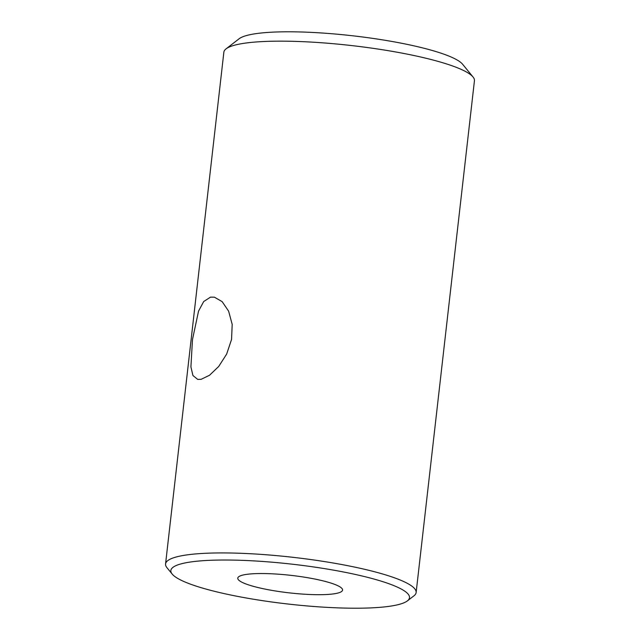 <?xml version="1.0" encoding="UTF-8"?>
<svg xmlns="http://www.w3.org/2000/svg" width="640" height="640" viewBox="0 0 640 640"><rect width="100%" height="100%" fill="white"/><g stroke="black" fill="none" stroke-linecap="round" stroke-linejoin="round"><path stroke-width="0.96" d="M185.584 562.832A120.096 20.024 -173.5 0 0 172.192 574.08A120.096 20.024 -173.5 0 0 269.312 601.648A120.096 20.024 -173.5 0 0 394.768 605.4A120.096 20.024 -173.5 0 0 407.392 600.88A120.096 20.024 -173.5 0 0 330.616 569.632A120.096 20.024 -173.5 0 0 185.584 562.832M172.192 574.08L166.96 567.696A126.096 21.032 6.5 0 1 165.56 563.96A126.096 21.032 6.5 0 1 181.024 555.88A126.096 21.032 6.5 0 1 323.144 561.368A126.096 21.032 6.5 0 1 416.136 592.512A126.096 21.032 6.5 0 1 413.928 595.84L407.392 600.88M226.072 48.848L239.136 38.76A114.088 19.024 6.5 0 1 251.136 34.464A114.088 19.024 6.5 0 1 370.32 38.032A114.088 19.024 6.5 0 1 462.584 64.224L473.04 76.992A126.096 21.032 -173.5 0 0 371.064 48.048A126.096 21.032 -173.5 0 0 239.336 44.104A126.096 21.032 -173.5 0 0 226.072 48.848A126.096 21.032 -173.5 0 0 223.864 52.176L165.56 563.96M201.136 379.32L209.544 375.248L218.68 366.496L226.64 354.112L231.56 339.432L232.184 324.368L228.616 311.152L222.144 301.632L214.4 297.176L210.504 297.136L203.712 301.528L198.552 311.08L192.48 339.536L190.92 366.92L192.936 375.528L197.672 379.376L201.136 379.32M336.104 593.464A52.736 8.792 -173.5 0 0 342.568 590.088A52.736 8.792 -173.5 0 0 303.68 577.064A52.736 8.792 -173.5 0 0 244.248 574.768A52.736 8.792 -173.5 0 0 237.776 578.144A52.736 8.792 -173.5 0 0 276.664 591.168A52.736 8.792 -173.5 0 0 336.104 593.464M416.136 592.512L474.44 80.728A126.096 21.032 -173.5 0 0 473.04 76.992"/></g></svg>
